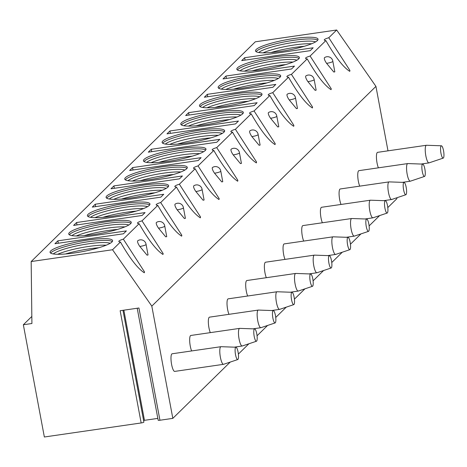 <?xml version="1.0" encoding="UTF-8"?>
<svg xmlns="http://www.w3.org/2000/svg" width="467" height="467" viewBox="0 0 467 467"><rect width="100%" height="100%" fill="white"/><g stroke="black" fill="none" stroke-linecap="round" stroke-linejoin="round"><path stroke-width="0.7" d="M23.35 324.758L31.914 323.514L31.172 261.543L112.547 249.746L151.81 306.124L172.819 418.368L159.942 420.236L138.938 307.992L120.153 310.718L141.157 422.956L44.353 436.995L23.35 324.758L31.832 316.445M159.942 420.236A2.3 0.379 169.4 0 1 158.161 420.189L137.21 308.243M143.783 421.981A2.3 0.379 169.4 0 1 143.889 422.069A2.3 0.379 169.4 0 1 141.157 422.956M143.597 420.487A2.3 0.379 169.4 0 1 144.461 420.329L157.823 418.391M172.819 418.368L230.225 362.083M238.38 354.085L248.899 343.77M257.06 335.773L267.579 325.458M275.734 317.461L286.253 307.146M294.414 299.149L304.933 288.834M313.088 280.836L323.608 270.521M331.763 262.524L342.288 252.209M350.443 244.212L360.962 233.897M369.117 225.9L379.636 215.585M387.797 207.587L396.938 198.627L396.781 197.792M151.81 306.124L375.935 86.383L336.666 30.005L255.297 41.802L31.172 261.543M387.995 150.835L375.935 86.383M441.42 145.792A6.234 1.477 81.7 0 0 441.117 145.926A6.234 1.477 -98.3 0 0 440.895 152.837A6.234 1.477 -98.3 0 0 443.206 158.12A6.234 1.477 -98.3 0 0 443.381 158.009A6.234 1.477 81.7 0 0 443.65 151.361A6.234 1.477 81.7 0 0 441.42 145.792L426.494 145.26A8.908 2.107 81.7 0 0 426.4 145.266L377.599 152.341A8.908 2.107 81.7 0 0 377.26 152.522A8.908 2.107 81.7 0 0 376.513 158.943A8.908 2.107 81.7 0 0 378.393 167.828M422.74 164.104A6.234 1.477 81.7 0 0 422.442 164.232A6.234 1.477 -98.3 0 0 422.215 171.15A6.234 1.477 -98.3 0 0 424.532 176.433A6.234 1.477 -98.3 0 0 424.701 176.322A6.234 1.477 81.7 0 0 424.976 169.673A6.234 1.477 81.7 0 0 422.74 164.104L407.814 163.573A8.908 2.107 81.7 0 0 407.726 163.578L358.919 170.653A8.908 2.107 81.7 0 0 358.58 170.834A8.908 2.107 81.7 0 0 357.833 177.256A8.908 2.107 81.7 0 0 359.718 186.14M404.066 182.416A6.234 1.477 81.7 0 0 403.762 182.544A6.234 1.477 -98.3 0 0 403.541 189.462A6.234 1.477 -98.3 0 0 405.852 194.745A6.234 1.477 -98.3 0 0 406.027 194.634A6.234 1.477 81.7 0 0 406.296 187.985A6.234 1.477 81.7 0 0 404.066 182.416L389.139 181.885A8.908 2.107 81.7 0 0 389.046 181.891L340.245 188.966A8.908 2.107 81.7 0 0 339.906 189.147A8.908 2.107 81.7 0 0 339.159 195.568A8.908 2.107 81.7 0 0 341.038 204.453M385.386 200.728A6.234 1.477 81.7 0 0 385.088 200.857A6.234 1.477 -98.3 0 0 384.861 207.774A6.234 1.477 -98.3 0 0 387.178 213.057A6.234 1.477 -98.3 0 0 387.353 212.946A6.234 1.477 81.7 0 0 387.622 206.297A6.234 1.477 81.7 0 0 385.386 200.728L370.459 200.197A8.908 2.107 81.7 0 0 370.372 200.203L321.565 207.278A8.908 2.107 81.7 0 0 321.226 207.459A8.908 2.107 81.7 0 0 320.479 213.88A8.908 2.107 81.7 0 0 322.364 222.765M366.712 219.041A6.234 1.477 81.7 0 0 366.414 219.169A6.234 1.477 -98.3 0 0 366.186 226.086A6.234 1.477 -98.3 0 0 368.498 231.369A6.234 1.477 -98.3 0 0 368.673 231.258A6.234 1.477 81.7 0 0 368.942 224.604A6.234 1.477 81.7 0 0 366.712 219.041L351.785 218.509A8.908 2.107 81.7 0 0 351.692 218.515L302.89 225.59A8.908 2.107 81.7 0 0 302.552 225.771A8.908 2.107 81.7 0 0 301.805 232.192A8.908 2.107 81.7 0 0 303.69 241.077M348.038 237.353A6.234 1.477 81.7 0 0 347.734 237.481A6.234 1.477 -98.3 0 0 347.512 244.399A6.234 1.477 -98.3 0 0 349.824 249.682A6.234 1.477 -98.3 0 0 349.999 249.571A6.234 1.477 81.7 0 0 350.268 242.916A6.234 1.477 81.7 0 0 348.038 237.353L333.105 236.822A8.908 2.107 81.7 0 0 333.018 236.822L284.21 243.902A8.908 2.107 81.7 0 0 283.878 244.083A8.908 2.107 81.7 0 0 283.125 250.505A8.908 2.107 81.7 0 0 285.01 259.389M329.358 255.665A6.234 1.477 81.7 0 0 329.06 255.793A6.234 1.477 -98.3 0 0 328.832 262.711A6.234 1.477 -98.3 0 0 331.144 267.994A6.234 1.477 -98.3 0 0 331.319 267.883A6.234 1.477 81.7 0 0 331.588 261.228A6.234 1.477 81.7 0 0 329.358 255.665L314.431 255.134A8.908 2.107 81.7 0 0 314.338 255.134L265.536 262.215A8.908 2.107 81.7 0 0 265.198 262.396A8.908 2.107 81.7 0 0 264.45 268.817A8.908 2.107 81.7 0 0 266.336 277.702M310.683 273.977A6.234 1.477 81.7 0 0 310.38 274.106A6.234 1.477 -98.3 0 0 310.158 281.023A6.234 1.477 -98.3 0 0 312.47 286.306A6.234 1.477 -98.3 0 0 312.645 286.195A6.234 1.477 81.7 0 0 312.913 279.54A6.234 1.477 81.7 0 0 310.683 273.977L295.757 273.44A8.908 2.107 81.7 0 0 295.664 273.446L246.862 280.527A8.908 2.107 81.7 0 0 246.523 280.708A8.908 2.107 81.7 0 0 245.776 287.129A8.908 2.107 81.7 0 0 247.656 296.014M292.003 292.289A6.234 1.477 81.7 0 0 291.706 292.418A6.234 1.477 -98.3 0 0 291.478 299.329A6.234 1.477 -98.3 0 0 293.796 304.618A6.234 1.477 -98.3 0 0 293.965 304.507A6.234 1.477 81.7 0 0 294.239 297.853A6.234 1.477 81.7 0 0 292.003 292.289L277.077 291.752A8.908 2.107 81.7 0 0 276.989 291.758L228.182 298.839A8.908 2.107 81.7 0 0 227.843 299.02A8.908 2.107 81.7 0 0 227.096 305.441A8.908 2.107 81.7 0 0 228.982 314.326M273.329 310.602A6.234 1.477 81.7 0 0 273.026 310.73A6.234 1.477 -98.3 0 0 272.804 317.642A6.234 1.477 -98.3 0 0 275.116 322.93A6.234 1.477 -98.3 0 0 275.291 322.82A6.234 1.477 81.7 0 0 275.559 316.165A6.234 1.477 81.7 0 0 273.329 310.602L258.403 310.065A8.908 2.107 81.7 0 0 258.309 310.07L209.508 317.151A8.908 2.107 81.7 0 0 209.169 317.332A8.908 2.107 81.7 0 0 208.422 323.754A8.908 2.107 81.7 0 0 210.302 332.638M254.649 328.914A6.234 1.477 81.7 0 0 254.352 329.042A6.234 1.477 -98.3 0 0 254.124 335.954A6.234 1.477 -98.3 0 0 256.441 341.243A6.234 1.477 -98.3 0 0 256.617 341.126A6.234 1.477 81.7 0 0 256.885 334.477A6.234 1.477 81.7 0 0 254.649 328.914L239.723 328.377A8.908 2.107 81.7 0 0 239.635 328.383L190.828 335.464A8.908 2.107 81.7 0 0 190.489 335.645A8.908 2.107 81.7 0 0 189.742 342.066A8.908 2.107 81.7 0 0 191.628 350.951M220.955 346.695L172.154 353.776A8.908 2.107 81.7 0 0 171.815 353.957A8.908 2.107 81.7 0 0 171.459 363.647A8.908 2.107 81.7 0 0 174.711 371.405L223.512 364.324A8.908 2.107 -98.3 0 1 220.266 356.566A8.908 2.107 -98.3 0 1 220.617 346.876A8.908 2.107 81.7 0 1 220.955 346.695A8.908 2.107 81.7 0 1 221.049 346.689L235.975 347.22A6.234 1.477 81.7 0 0 235.677 347.355A6.234 1.477 -98.3 0 0 235.45 354.266A6.234 1.477 -98.3 0 0 237.761 359.555L223.6 364.301A8.908 2.107 -98.3 0 1 223.512 364.324M112.547 249.746L120.433 242.011C129.832 258.391 137.788 268.648 144.309 272.786L144.426 271.776L123.341 239.162L139.108 223.705C148.506 240.079 156.468 250.335 162.989 254.474L163.1 253.464L142.015 220.85L157.782 205.392C167.186 221.767 175.143 232.023 181.663 236.162L181.774 235.152L160.695 202.538L176.462 187.08C185.86 203.454 193.817 213.711 200.343 217.85L200.454 216.84L179.369 184.226L195.136 168.768C204.534 185.142 212.497 195.399 219.017 199.543L219.128 198.528L198.049 165.913L213.816 150.456C223.214 166.83 231.171 177.086 237.691 181.231L237.808 180.215L216.723 147.601L232.49 132.143C241.888 148.518 249.851 158.774 256.371 162.919L256.482 161.903L235.403 129.289L251.17 113.831C260.568 130.205 268.525 140.462 275.045 144.607L275.162 143.591L254.077 110.977L269.844 95.519C279.243 111.893 287.205 122.15 293.725 126.294L293.836 125.284L272.751 92.664L288.524 77.207C297.923 93.581 305.879 103.843 312.4 107.982L312.511 106.972L291.431 74.358L307.198 58.895C316.597 75.269 324.553 85.531 331.08 89.67L331.191 88.66L310.106 56.046L325.873 40.582C335.271 56.956 343.233 67.219 349.754 71.358L349.865 70.348L328.786 37.734L336.666 30.005M324.653 57.575A5.341 1.524 56 0 0 324.565 57.616A5.341 1.524 56 0 0 324.507 57.669A5.341 1.524 56 0 0 326.602 63.343L333.806 72.035L334.821 71.842L332.848 61.294A5.341 0.887 -10.6 0 0 332.848 61.294A5.341 5.341 0 0 0 324.565 57.616M305.973 75.882A5.341 1.524 56 0 0 305.891 75.928A5.341 1.524 56 0 0 305.827 75.981A5.341 1.524 56 0 0 307.922 81.649L315.132 90.347L316.141 90.154L314.168 79.606A5.341 0.887 -10.6 0 1 314.168 79.612A5.341 5.341 0 0 0 305.891 75.928M287.298 94.194A5.341 1.524 56 0 0 287.211 94.241A5.341 1.524 56 0 0 287.152 94.293A5.341 1.524 56 0 0 289.248 99.961L296.452 108.659L297.467 108.461L295.494 97.918A5.341 0.887 -10.6 0 0 295.494 97.918A5.341 5.341 0 0 0 287.217 94.241M268.624 112.506A5.341 1.524 56 0 0 268.537 112.553A5.341 1.524 56 0 0 268.472 112.605A5.341 1.524 56 0 0 270.574 118.274L277.777 126.971L278.787 126.773L276.814 116.23A5.341 0.887 -10.6 0 0 276.814 116.23A5.341 5.341 0 0 0 268.537 112.553M249.944 130.818A5.341 1.524 56 0 0 249.863 130.865A5.341 1.524 56 0 0 249.798 130.918A5.341 1.524 56 0 0 251.894 136.586L259.097 145.284L260.113 145.085L258.14 134.543A5.341 0.887 -10.6 0 0 258.14 134.543A5.341 5.341 0 0 0 249.863 130.865M231.27 149.131A5.341 1.524 56 0 0 231.183 149.177A5.341 1.524 56 0 0 231.124 149.224A5.341 1.524 56 0 0 233.22 154.898L240.423 163.596L241.439 163.397L239.466 152.855A5.341 0.887 -10.6 0 0 239.46 152.849A5.341 5.341 0 0 0 231.183 149.177M212.59 167.443A5.341 1.524 56 0 0 212.508 167.49A5.341 1.524 56 0 0 212.444 167.536A5.341 1.524 56 0 0 214.54 173.21L221.749 181.908L222.759 181.71L220.786 171.167A5.341 0.887 -10.6 0 1 220.786 171.173A5.341 5.341 0 0 0 212.508 167.49M193.916 185.755A5.341 1.524 56 0 0 193.828 185.802A5.341 1.524 56 0 0 193.77 185.848A5.341 1.524 56 0 0 195.866 191.523L203.069 200.22L204.085 200.022L202.112 189.479A5.341 0.887 -10.6 0 0 202.112 189.474A5.341 5.341 0 0 0 193.828 185.802M175.236 204.067A5.341 1.524 56 0 0 175.154 204.114A5.341 1.524 56 0 0 175.09 204.161A5.341 1.524 56 0 0 177.186 209.835L184.395 218.533L185.405 218.334L183.432 207.792A5.341 0.887 -10.6 0 0 183.432 207.786A5.341 5.341 0 0 0 175.154 204.114M156.562 222.38A5.341 1.524 56 0 0 156.474 222.426A5.341 1.524 56 0 0 156.416 222.473A5.341 1.524 56 0 0 158.511 228.147L165.715 236.845L166.731 236.646L164.758 226.104A5.341 0.887 -10.6 0 0 164.758 226.098M137.888 240.692A5.341 1.524 56 0 0 137.8 240.733A5.341 1.524 56 0 0 137.736 240.785A5.341 1.524 56 0 0 139.837 246.459L147.041 255.157L148.051 254.959L146.078 244.416A5.341 0.887 -10.6 0 0 146.078 244.41A5.341 5.341 0 0 0 137.8 240.733M123.341 239.162A9.795 1.623 -10.6 0 0 119.009 241.007A9.795 1.623 -10.6 0 0 118.799 241.439A9.795 1.623 -10.6 0 0 120.433 242.011M328.786 37.734A9.795 1.623 -10.6 0 0 324.454 39.572A9.795 1.623 -10.6 0 0 324.244 40.01A9.795 1.623 -10.6 0 0 325.873 40.582M310.106 56.046A9.795 1.623 -10.6 0 0 305.774 57.885A9.795 1.623 -10.6 0 0 305.564 58.322A9.795 1.623 -10.6 0 0 307.198 58.895M291.431 74.358A9.795 1.623 -10.6 0 0 287.1 76.197A9.795 1.623 -10.6 0 0 286.89 76.635A9.795 1.623 -10.6 0 0 288.524 77.207M272.751 92.664A9.795 1.623 -10.6 0 0 268.426 94.509A9.795 1.623 -10.6 0 0 268.216 94.947A9.795 1.623 -10.6 0 0 269.844 95.519M254.077 110.977A9.795 1.623 -10.6 0 0 249.746 112.821A9.795 1.623 -10.6 0 0 249.536 113.259A9.795 1.623 -10.6 0 0 251.17 113.831M235.403 129.289A9.795 1.623 -10.6 0 0 231.072 131.134A9.795 1.623 -10.6 0 0 230.861 131.571A9.795 1.623 -10.6 0 0 232.49 132.143M216.723 147.601A9.795 1.623 -10.6 0 0 212.392 149.446A9.795 1.623 -10.6 0 0 212.181 149.884A9.795 1.623 -10.6 0 0 213.816 150.456M198.049 165.913A9.795 1.623 -10.6 0 0 193.717 167.758A9.795 1.623 -10.6 0 0 193.507 168.196A9.795 1.623 -10.6 0 0 195.136 168.768M179.369 184.226A9.795 1.623 -10.6 0 0 175.037 186.07A9.795 1.623 -10.6 0 0 174.827 186.508A9.795 1.623 -10.6 0 0 176.462 187.08M160.695 202.538A9.795 1.623 -10.6 0 0 156.363 204.383A9.795 1.623 -10.6 0 0 156.153 204.815A9.795 1.623 -10.6 0 0 157.782 205.392M142.015 220.85A9.795 1.623 -10.6 0 0 137.689 222.695A9.795 1.623 -10.6 0 0 137.479 223.127A9.795 1.623 -10.6 0 0 139.108 223.705M237.51 67.785A31.809 5.271 -10.6 0 0 236.827 69.204A31.809 5.271 -10.6 0 0 265.274 69.204A31.809 5.271 -10.6 0 0 298.682 58.918A31.809 5.271 -10.6 0 0 299.365 57.499A31.809 5.271 -10.6 0 0 270.913 57.499A31.809 5.271 -10.6 0 0 237.51 67.785M218.83 86.097A31.809 5.271 -10.6 0 0 218.147 87.516A31.809 5.271 -10.6 0 0 246.599 87.516A31.809 5.271 -10.6 0 0 280.002 77.23A31.809 5.271 -10.6 0 0 280.685 75.812A31.809 5.271 -10.6 0 0 252.233 75.812A31.809 5.271 -10.6 0 0 218.83 86.097M200.156 104.41A31.809 5.271 -10.6 0 0 199.473 105.828A31.809 5.271 -10.6 0 0 227.925 105.828A31.809 5.271 -10.6 0 0 261.327 95.542A31.809 5.271 -10.6 0 0 262.01 94.124A31.809 5.271 -10.6 0 0 233.558 94.124A31.809 5.271 -10.6 0 0 200.156 104.41M181.476 122.722A31.809 5.271 -10.6 0 0 180.793 124.14A31.809 5.271 -10.6 0 0 209.245 124.14A31.809 5.271 -10.6 0 0 242.647 113.849A31.809 5.271 -10.6 0 0 243.33 112.436A31.809 5.271 -10.6 0 0 214.884 112.436A31.809 5.271 -10.6 0 0 181.476 122.722M162.802 141.034A31.809 5.271 -10.6 0 0 162.119 142.453A31.809 5.271 -10.6 0 0 190.571 142.453A31.809 5.271 -10.6 0 0 223.973 132.161A31.809 5.271 -10.6 0 0 224.656 130.748A31.809 5.271 -10.6 0 0 196.204 130.748A31.809 5.271 -10.6 0 0 162.802 141.034M144.122 159.346A31.809 5.271 -10.6 0 0 143.445 160.765A31.809 5.271 -10.6 0 0 171.891 160.765A31.809 5.271 -10.6 0 0 205.299 150.473A31.809 5.271 -10.6 0 0 205.976 149.061A31.809 5.271 -10.6 0 0 177.53 149.055A31.809 5.271 -10.6 0 0 144.122 159.346M125.448 177.658A31.809 5.271 -10.6 0 0 124.765 179.077A31.809 5.271 -10.6 0 0 153.217 179.077A31.809 5.271 -10.6 0 0 186.619 168.785A31.809 5.271 -10.6 0 0 187.302 167.373A31.809 5.271 -10.6 0 0 158.85 167.367A31.809 5.271 -10.6 0 0 125.448 177.658M106.768 195.971A31.809 5.271 -10.6 0 0 106.091 197.383A31.809 5.271 -10.6 0 0 134.537 197.389A31.809 5.271 -10.6 0 0 167.945 187.098A31.809 5.271 -10.6 0 0 168.628 185.685A31.809 5.271 -10.6 0 0 140.176 185.679A31.809 5.271 -10.6 0 0 106.768 195.971M88.094 214.283A31.809 5.271 -10.6 0 0 87.411 215.696A31.809 5.271 -10.6 0 0 115.863 215.701A31.809 5.271 -10.6 0 0 149.265 205.41A31.809 5.271 -10.6 0 0 149.948 203.997A31.809 5.271 -10.6 0 0 121.496 203.991A31.809 5.271 -10.6 0 0 88.094 214.283M69.42 232.595A31.809 5.271 -10.6 0 0 68.737 234.008A31.809 5.271 -10.6 0 0 97.183 234.014A31.809 5.271 -10.6 0 0 130.591 223.722A31.809 5.271 -10.6 0 0 131.274 222.304A31.809 5.271 -10.6 0 0 102.822 222.304A31.809 5.271 -10.6 0 0 69.42 232.595M50.74 250.907A31.809 5.271 -10.6 0 0 50.057 252.32A31.809 5.271 -10.6 0 0 78.509 252.326A31.809 5.271 -10.6 0 0 111.911 242.034A31.809 5.271 -10.6 0 0 112.594 240.616A31.809 5.271 -10.6 0 0 84.148 240.616A31.809 5.271 -10.6 0 0 50.74 250.907M256.185 49.479A31.809 5.271 -10.6 0 0 255.502 50.891A31.809 5.271 -10.6 0 0 283.954 50.891A31.809 5.271 -10.6 0 0 317.356 40.606A31.809 5.271 -10.6 0 0 318.039 39.187A31.809 5.271 -10.6 0 0 289.587 39.187A31.809 5.271 -10.6 0 0 256.185 49.479M313.159 47.786L244.644 57.721L241.708 60.605L310.216 50.669L313.159 47.786M294.484 66.098L225.97 76.033L223.028 78.917L291.542 68.982L294.484 66.098M275.804 84.41L207.295 94.346L204.353 97.229L272.862 87.294L275.804 84.41M257.13 102.722L188.615 112.658L185.673 115.542L254.188 105.606L257.13 102.722M238.45 121.035L169.941 130.97L166.999 133.854L235.514 123.918L238.45 121.035M219.776 139.347L151.261 149.282L148.319 152.166L216.834 142.231L219.776 139.347M201.102 157.659L132.587 167.595L129.645 170.478L198.16 160.543L201.102 157.659M182.422 175.966L113.907 185.907L110.971 188.791L179.48 178.849L182.422 175.966M163.748 194.278L95.233 204.219L92.291 207.103L160.806 197.162L163.748 194.278M145.068 212.59L76.559 222.531L73.617 225.415L142.126 215.474L145.068 212.59M126.394 230.902L57.879 240.838L54.937 243.721L123.451 233.786L126.394 230.902M317.77 40.127A31.809 5.271 169.4 0 0 287.316 41.353A31.809 5.271 169.4 0 0 256.506 51.189A31.809 5.271 -10.6 0 0 256.091 51.668M258.73 52.514A30.016 4.974 169.4 0 1 286.499 43.6A30.016 4.974 169.4 0 1 315.616 41.872M263.096 52.853A30.016 4.974 169.4 0 1 311.664 43.764M270.93 52.543A31.622 5.242 169.4 0 1 304.256 46.309M299.09 58.439A31.809 5.271 169.4 0 0 268.636 59.665A31.809 5.271 169.4 0 0 237.826 69.501A31.809 5.271 -10.6 0 0 237.417 69.98M240.056 70.826A30.016 4.974 169.4 0 1 267.825 61.913A30.016 4.974 169.4 0 1 296.942 60.185M244.422 71.159A30.016 4.974 169.4 0 1 292.99 62.07M252.25 70.856A31.622 5.242 169.4 0 1 285.576 64.621M280.416 76.751A31.809 5.271 169.4 0 0 249.962 77.977A31.809 5.271 169.4 0 0 219.151 87.814A31.809 5.271 -10.6 0 0 218.743 88.292M221.376 89.139A30.016 4.974 169.4 0 1 249.15 80.225A30.016 4.974 169.4 0 1 278.262 78.491M225.748 89.471A30.016 4.974 169.4 0 1 274.31 80.382M233.576 89.168A31.622 5.242 169.4 0 1 266.902 82.933M261.736 95.064A31.809 5.271 169.4 0 0 231.288 96.29A31.809 5.271 169.4 0 0 200.477 106.126A31.809 5.271 -10.6 0 0 200.063 106.604M202.701 107.451A30.016 4.974 169.4 0 1 230.47 98.537A30.016 4.974 169.4 0 1 259.588 96.803M207.068 107.784A30.016 4.974 169.4 0 1 255.636 98.695M214.896 107.48A31.622 5.242 169.4 0 1 248.228 101.246M243.062 113.376A31.809 5.271 169.4 0 0 212.608 114.596A31.809 5.271 169.4 0 0 181.797 124.438A31.809 5.271 -10.6 0 0 181.389 124.917M184.021 125.763A30.016 4.974 169.4 0 1 211.796 116.849A30.016 4.974 169.4 0 1 240.908 115.115M188.394 126.096A30.016 4.974 169.4 0 1 236.956 117.007M196.222 125.792A31.622 5.242 169.4 0 1 229.548 119.552M224.388 131.682A31.809 5.271 169.4 0 0 193.933 132.908A31.809 5.271 169.4 0 0 163.123 142.75A31.809 5.271 -10.6 0 0 162.709 143.229M165.347 144.075A30.016 4.974 169.4 0 1 193.116 135.161A30.016 4.974 169.4 0 1 222.234 133.428M169.714 144.408A30.016 4.974 169.4 0 1 218.282 135.319M177.542 144.105A31.622 5.242 169.4 0 1 210.874 137.864M205.708 149.995A31.809 5.271 169.4 0 0 175.253 151.22A31.809 5.271 169.4 0 0 144.443 161.062A31.809 5.271 -10.6 0 0 144.034 161.541M146.673 162.388A30.016 4.974 169.4 0 1 174.442 153.474A30.016 4.974 169.4 0 1 203.554 151.74M151.039 162.72A30.016 4.974 169.4 0 1 199.607 153.631M158.868 162.417A31.622 5.242 169.4 0 1 192.194 156.176M187.033 168.307A31.809 5.271 169.4 0 0 156.579 169.533A31.809 5.271 169.4 0 0 125.769 179.375A31.809 5.271 -10.6 0 0 125.354 179.853M127.993 180.7A30.016 4.974 169.4 0 1 155.762 171.786A30.016 4.974 169.4 0 1 184.879 170.052M132.359 181.033A30.016 4.974 169.4 0 1 180.927 171.944M140.193 180.729A31.622 5.242 169.4 0 1 173.52 174.489M168.353 186.619A31.809 5.271 169.4 0 0 137.899 187.845A31.809 5.271 169.4 0 0 107.089 197.687A31.809 5.271 -10.6 0 0 106.68 198.166M109.319 199.012A30.016 4.974 169.4 0 1 137.088 190.098A30.016 4.974 169.4 0 1 166.205 188.364M113.685 199.345A30.016 4.974 169.4 0 1 162.253 190.256M121.513 199.041A31.622 5.242 169.4 0 1 154.84 192.801M149.679 204.931A31.809 5.271 169.4 0 0 119.225 206.157A31.809 5.271 169.4 0 0 88.415 215.999A31.809 5.271 -10.6 0 0 88.006 216.472M90.639 217.324A30.016 4.974 169.4 0 1 118.414 208.41A30.016 4.974 169.4 0 1 147.525 206.677M95.005 217.657A30.016 4.974 169.4 0 1 143.573 208.568M102.839 217.353A31.622 5.242 169.4 0 1 136.166 211.113M130.999 223.244A31.809 5.271 169.4 0 0 100.551 224.469A31.809 5.271 169.4 0 0 69.741 234.306A31.809 5.271 -10.6 0 0 69.326 234.784M71.965 235.637A30.016 4.974 169.4 0 1 99.734 226.723A30.016 4.974 169.4 0 1 128.851 224.989M76.331 235.969A30.016 4.974 169.4 0 1 124.899 226.88M84.159 235.666A31.622 5.242 169.4 0 1 117.491 229.425M112.325 241.556A31.809 5.271 169.4 0 0 81.871 242.782A31.809 5.271 169.4 0 0 51.061 252.618A31.809 5.271 -10.6 0 0 50.652 253.096M53.285 253.949A30.016 4.974 169.4 0 1 81.06 245.035A30.016 4.974 169.4 0 1 110.171 243.301M57.657 254.282A30.016 4.974 169.4 0 1 106.219 245.193M65.485 253.972A31.622 5.242 169.4 0 1 98.811 247.738M244.644 57.721L245.093 60.115M225.97 76.033L226.419 78.427M207.295 94.346L207.739 96.739M188.615 112.658L189.065 115.051M169.941 130.97L170.385 133.364M151.261 149.282L151.711 151.676M132.587 167.595L133.031 169.988M113.907 185.907L114.357 188.294M95.233 204.219L95.682 206.607M76.559 222.531L77.002 224.919M57.879 240.838L58.328 243.231M326.602 63.343A5.341 0.887 169.4 0 0 332.732 61.533A5.341 0.887 -10.6 0 0 332.848 61.3M307.922 81.649A5.341 0.887 169.4 0 0 314.058 79.839A5.341 0.887 -10.6 0 0 314.168 79.612M289.248 99.961A5.341 0.887 169.4 0 0 295.377 98.152A5.341 0.887 -10.6 0 0 295.494 97.924M270.574 118.274A5.341 0.887 169.4 0 0 276.703 116.464A5.341 0.887 -10.6 0 0 276.814 116.236M251.894 136.586A5.341 0.887 169.4 0 0 258.023 134.776A5.341 0.887 -10.6 0 0 258.14 134.549M233.22 154.898A5.341 0.887 169.4 0 0 239.349 153.088A5.341 0.887 -10.6 0 0 239.466 152.861M214.54 173.21A5.341 0.887 169.4 0 0 220.669 171.401A5.341 0.887 -10.6 0 0 220.786 171.173M195.866 191.523A5.341 0.887 169.4 0 0 201.995 189.713A5.341 0.887 -10.6 0 0 202.112 189.479M177.186 209.835A5.341 0.887 169.4 0 0 183.321 208.025A5.341 0.887 -10.6 0 0 183.432 207.792M158.511 228.147A5.341 0.887 169.4 0 0 164.641 226.337A5.341 0.887 -10.6 0 0 164.758 226.104A5.341 5.341 0 0 0 156.48 222.426M139.837 246.459A5.341 0.887 169.4 0 0 145.967 244.65A5.341 0.887 -10.6 0 0 146.078 244.416M426.4 145.266A8.908 2.107 81.7 0 0 426.062 145.447A8.908 2.107 -98.3 0 0 425.711 155.137A8.908 2.107 -98.3 0 0 428.957 162.895A8.908 2.107 -98.3 0 0 429.045 162.872A8.908 2.107 -98.3 0 0 429.296 162.714M407.726 163.578A8.908 2.107 81.7 0 0 407.387 163.759A8.908 2.107 -98.3 0 0 407.031 173.45A8.908 2.107 -98.3 0 0 410.283 181.208A8.908 2.107 -98.3 0 0 410.37 181.184A8.908 2.107 -98.3 0 0 410.616 181.027M389.046 181.891A8.908 2.107 81.7 0 0 388.707 182.072A8.908 2.107 -98.3 0 0 388.357 191.762A8.908 2.107 -98.3 0 0 391.603 199.52A8.908 2.107 -98.3 0 0 391.69 199.497A8.908 2.107 -98.3 0 0 391.941 199.339M370.372 200.203A8.908 2.107 81.7 0 0 370.033 200.384A8.908 2.107 -98.3 0 0 369.677 210.074A8.908 2.107 -98.3 0 0 372.929 217.832A8.908 2.107 -98.3 0 0 373.016 217.809A8.908 2.107 -98.3 0 0 373.267 217.651M351.692 218.515A8.908 2.107 81.7 0 0 351.353 218.696A8.908 2.107 -98.3 0 0 351.003 228.386A8.908 2.107 -98.3 0 0 354.249 236.144A8.908 2.107 -98.3 0 0 354.336 236.121A8.908 2.107 -98.3 0 0 354.587 235.963M333.018 236.822A8.908 2.107 81.7 0 0 332.679 237.002A8.908 2.107 -98.3 0 0 332.323 246.693A8.908 2.107 -98.3 0 0 335.575 254.457A8.908 2.107 -98.3 0 0 335.662 254.433A8.908 2.107 -98.3 0 0 335.913 254.276M314.338 255.134A8.908 2.107 81.7 0 0 314.005 255.315A8.908 2.107 -98.3 0 0 313.649 265.005A8.908 2.107 -98.3 0 0 316.895 272.763A8.908 2.107 -98.3 0 0 316.988 272.746A8.908 2.107 -98.3 0 0 317.233 272.582M295.664 273.446A8.908 2.107 81.7 0 0 295.325 273.627A8.908 2.107 -98.3 0 0 294.975 283.317A8.908 2.107 -98.3 0 0 298.22 291.075A8.908 2.107 -98.3 0 0 298.308 291.058A8.908 2.107 -98.3 0 0 298.559 290.894M276.989 291.758A8.908 2.107 81.7 0 0 276.651 291.939A8.908 2.107 -98.3 0 0 276.295 301.629A8.908 2.107 -98.3 0 0 279.546 309.387A8.908 2.107 -98.3 0 0 279.634 309.37A8.908 2.107 -98.3 0 0 279.879 309.207M258.309 310.07A8.908 2.107 81.7 0 0 257.971 310.251A8.908 2.107 -98.3 0 0 257.621 319.942A8.908 2.107 -98.3 0 0 260.866 327.7A8.908 2.107 -98.3 0 0 260.954 327.682A8.908 2.107 -98.3 0 0 261.205 327.519M239.635 328.383A8.908 2.107 81.7 0 0 239.297 328.564A8.908 2.107 -98.3 0 0 238.941 338.254A8.908 2.107 -98.3 0 0 242.192 346.012A8.908 2.107 -98.3 0 0 242.28 345.994A8.908 2.107 -98.3 0 0 242.525 345.831M235.975 347.22A6.234 1.477 81.7 0 1 238.205 352.789A6.234 1.477 81.7 0 1 237.937 359.438A6.234 1.477 -98.3 0 1 237.761 359.555M144.461 420.329L123.848 310.181M122.973 310.31L143.889 422.069M144.484 272.168L144.414 271.776M349.929 70.739L349.859 70.348M331.255 89.051L331.179 88.66M312.575 107.363L312.505 106.972M293.901 125.676L293.825 125.284M275.221 143.988L275.151 143.597M256.546 162.3L256.471 161.909M237.872 180.612L237.796 180.221M219.192 198.924L219.122 198.533M200.518 217.237L200.442 216.846M181.838 235.543L181.768 235.152M163.164 253.855L163.088 253.464M421.036 164.045L428.957 162.895M443.206 158.12L429.045 162.872M402.356 182.358L410.283 181.208M424.532 176.433L410.37 181.184M383.681 200.67L391.603 199.52M405.852 194.745L391.69 199.497M365.001 218.982L372.929 217.832M387.178 213.057L373.016 217.809M346.327 237.289L354.249 236.144M368.498 231.369L354.336 236.121M327.653 255.601L335.575 254.457M349.824 249.682L335.662 254.433M308.973 273.913L316.895 272.763M331.144 267.994L316.988 272.746M290.299 292.225L298.22 291.075M312.47 286.306L298.308 291.058M271.619 310.537L279.546 309.387M293.796 304.618L279.634 309.37M252.945 328.85L260.866 327.7M275.116 322.93L260.954 327.682M234.265 347.162L242.192 346.012M256.441 341.243L242.28 345.994"/></g></svg>

